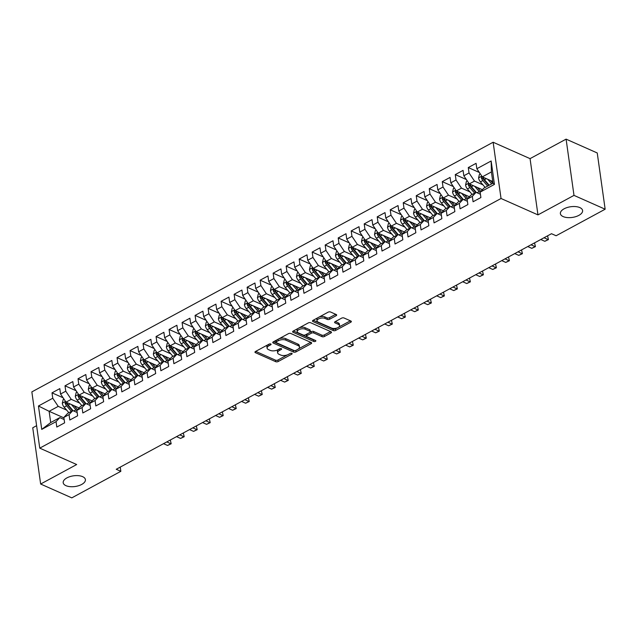 <?xml version="1.0" encoding="UTF-8"?>
<svg xmlns="http://www.w3.org/2000/svg" width="637" height="637" viewBox="0 0 637 637"><rect width="100%" height="100%" fill="white"/><g stroke="black" fill="none" stroke-linecap="round" stroke-linejoin="round"><path stroke-width="0.96" d="M270.781 343.996A1.202 0.581 172 0 0 269.093 344.123L255.525 351.465A1.72 0.828 172 0 0 254.959 352.213A1.72 0.828 172 0 0 255.381 352.659L275.773 361.712A1.72 0.828 172 0 0 278.178 361.521L291.746 354.18A1.202 0.581 172 0 0 292.144 353.662A1.202 0.581 172 0 0 291.85 353.344A1.202 0.581 172 0 0 290.161 353.479L288.41 354.427A5.502 2.652 172 0 1 280.694 355.032L278.998 354.276A5.502 2.652 172 0 1 277.636 352.834A5.502 2.652 172 0 1 279.46 350.454L281.212 349.506A1.202 0.581 172 0 0 281.61 348.988A1.202 0.581 172 0 0 281.315 348.67A1.202 0.581 172 0 0 279.627 348.805L277.875 349.753A5.502 2.652 172 0 1 270.16 350.358L268.464 349.602A5.502 2.652 172 0 1 267.102 348.152A5.502 2.652 172 0 1 268.925 345.78L270.677 344.832A1.202 0.581 172 0 0 271.083 344.314A1.202 0.581 172 0 0 270.781 343.996M563.164 216.588A11.211 5.399 172 0 0 575.792 216.644A11.211 5.399 172 0 0 582.592 210.528A11.211 5.399 172 0 0 579.813 207.582A11.211 5.399 172 0 0 567.193 207.527A11.211 5.399 172 0 0 560.385 213.65A11.211 5.399 172 0 0 563.164 216.588M65.977 485.673A11.211 5.399 172 0 0 78.606 485.72A11.211 5.399 172 0 0 85.406 479.605A11.211 5.399 172 0 0 82.627 476.659A11.211 5.399 172 0 0 70.006 476.603A11.211 5.399 172 0 0 63.198 482.727A11.211 5.399 172 0 0 65.977 485.673M336.105 315.729A1.72 0.828 172 0 0 336.67 314.989A1.72 0.828 172 0 0 336.248 314.535L330.531 311.995A1.72 0.828 172 0 0 328.119 312.186L313.054 320.339A1.72 0.828 172 0 0 312.48 321.08A1.72 0.828 172 0 0 312.91 321.534L333.294 330.579A1.72 0.828 172 0 0 335.707 330.388L350.772 322.234A1.72 0.828 172 0 0 351.337 321.494A1.72 0.828 172 0 0 350.915 321.04L344.004 317.974A1.72 0.828 172 0 0 341.599 318.166L335.15 321.653A1.72 0.828 172 0 0 334.576 322.394A1.72 0.828 172 0 0 335.006 322.848L338.43 324.368A4.602 2.214 172 0 1 339.569 325.579A4.602 2.214 172 0 1 336.782 328.087A4.602 2.214 172 0 1 331.598 328.063L318.182 322.107A4.602 2.214 172 0 1 317.035 320.905A4.602 2.214 172 0 1 319.83 318.389A4.602 2.214 172 0 1 325.005 318.412L327.243 319.408A1.72 0.828 172 0 0 329.655 319.217L336.105 315.729L335.914 314.383M573.993 195.384L566.094 139.137L530.056 158.637L537.962 214.884L573.993 195.384L605.15 209.215L556.109 235.754L551.491 233.707L116.229 469.278L120.839 471.324L120.25 467.096M537.962 214.884L501.04 198.497L39.757 448.145L31.85 391.89L493.134 142.242L501.04 198.497M36.604 425.699L32.742 427.785L40.649 484.032L76.679 464.532L39.757 448.145M40.649 484.032L71.798 497.863L120.839 471.324M290.814 333.485A1.72 0.828 172 0 0 288.41 333.677L273.345 341.83A1.72 0.828 172 0 0 272.771 342.571A1.72 0.828 172 0 0 273.193 343.024L293.585 352.07A1.72 0.828 172 0 0 295.99 351.887L311.063 343.733A1.72 0.828 172 0 0 311.628 342.985A1.72 0.828 172 0 0 311.206 342.539L290.814 333.485M293.195 331.081L308.26 322.927A1.72 0.828 172 0 1 310.673 322.744L331.057 331.789A1.72 0.828 172 0 1 331.487 332.243A1.72 0.828 172 0 1 330.914 332.984L324.464 336.471A1.72 0.828 172 0 1 322.059 336.662L313.786 332.992A1.72 0.828 172 0 0 311.382 333.183L307.106 335.492A1.72 0.828 172 0 0 306.532 336.24A1.72 0.828 172 0 0 306.962 336.686L315.57 340.508A1.202 0.581 172 0 1 315.864 340.827A1.202 0.581 172 0 1 315.132 341.48A1.202 0.581 172 0 1 313.778 341.48L293.052 332.275A1.72 0.828 172 0 1 292.63 331.821A1.72 0.828 172 0 1 293.195 331.081M63.915 417.872L49.121 411.303L50.705 422.554L41.739 429.402L56.048 421.654L56.812 427.053L64.616 422.833L63.859 417.434L69.059 414.615L69.815 420.014L77.618 415.794L76.862 410.395L82.069 407.576L82.826 412.975L90.629 408.747L89.873 403.356L95.072 400.538L95.837 405.936L103.64 401.708L102.883 396.31L108.083 393.499L108.839 398.897L116.651 394.669L115.886 389.271L121.094 386.46L121.85 391.851L129.653 387.63L128.897 382.232L134.104 379.413L134.861 384.812L142.664 380.592L141.908 375.193L147.107 372.374L147.872 377.773L155.675 373.553L154.918 368.154L160.118 365.335L160.874 370.734L168.686 366.506L167.921 361.115L173.129 358.297L173.885 363.695L181.688 359.467L180.932 354.068L186.139 351.258L186.896 356.648L194.699 352.428L193.943 347.03L199.142 344.219L199.899 349.609L207.71 345.389L206.945 339.991L212.153 337.172L212.909 342.571L220.713 338.351L219.956 332.952L225.164 330.133L225.92 335.532L233.723 331.304L232.967 325.913L238.166 323.094L238.931 328.493L246.734 324.265L245.978 318.866L251.177 316.056L251.933 321.454L259.745 317.226L258.98 311.827L264.188 309.017L264.944 314.407L272.747 310.187L271.991 304.789L277.199 301.97L277.955 307.368L285.758 303.148L285.002 297.75L290.201 294.931L290.966 300.33L298.769 296.109L298.012 290.711L303.212 287.892L303.968 293.291L311.78 289.063L311.015 283.672L316.223 280.853L316.979 286.252L324.782 282.024L324.026 276.625L329.225 273.814L329.99 279.213L337.793 274.985L337.037 269.586L342.236 266.776L342.993 272.166L350.804 267.946L350.039 262.548L355.247 259.729L356.003 265.127L363.807 260.907L363.05 255.509L368.258 252.69L369.014 258.089L376.817 253.868L376.061 248.47L381.26 245.651L382.025 251.05L389.828 246.822L389.072 241.431L394.271 238.612L395.028 244.011L402.839 239.783L402.074 234.384L407.282 231.573L408.038 236.964L415.842 232.744L415.085 227.345L420.293 224.527L421.049 229.925L428.852 225.705L428.096 220.306L433.295 217.488L434.06 222.886L441.863 218.666L441.107 213.268L446.306 210.449L447.063 215.847L454.866 211.619L454.109 206.229L459.317 203.41L460.073 208.809L467.877 204.581L467.12 199.182L472.32 196.371L473.084 201.77L480.887 197.542L480.131 192.143L483.889 188.114L492.998 183.185L491.414 171.934L482.305 176.863L492.759 181.505M41.739 429.402L38.451 405.992L52.76 398.244L58.23 406.374L66.678 410.124M63.087 397.767L52.003 392.846L52.76 398.244M52.003 392.846L59.806 388.626L60.563 394.024L65.77 391.206L71.24 399.335L79.689 403.086M76.098 390.728L65.006 385.807L65.77 391.206M65.006 385.807L72.817 381.587L73.574 386.978L78.773 384.167L84.243 392.296L92.691 396.047M89.1 383.689L78.017 378.768L78.773 384.167M78.017 378.768L85.82 374.54L86.584 379.939L91.784 377.128L97.254 385.258L105.702 389M102.111 376.65L91.027 371.729L91.784 377.128M91.027 371.729L98.831 367.501L99.587 372.9L104.794 370.081L110.265 378.211L118.713 381.961M115.122 369.611L104.038 364.69L104.794 370.081M104.038 364.69L111.841 360.462L112.598 365.861L117.805 363.042L123.275 371.172L131.716 374.922M128.133 362.564L117.041 357.644L117.805 363.042M117.041 357.644L124.852 353.424L125.608 358.822L130.808 356.003L136.278 364.133L144.726 367.883M141.135 355.526L130.052 350.605L130.808 356.003M130.052 350.605L137.855 346.385L138.619 351.783L143.819 348.965L149.289 357.094L157.737 360.845M154.146 348.487L143.062 343.566L143.819 348.965M143.062 343.566L150.865 339.346L151.622 344.736L156.829 341.926L162.3 350.055L170.748 353.806M167.157 341.448L156.073 336.527L156.829 341.926M156.073 336.527L163.876 332.299L164.633 337.698L169.84 334.887L175.31 343.017L183.751 346.759M180.16 334.409L169.076 329.488L169.84 334.887M169.076 329.488L176.887 325.26L177.643 330.659L182.843 327.84L188.313 335.97L196.761 339.72M193.17 327.362L182.086 322.449L182.843 327.84M182.086 322.449L189.89 318.221L190.654 323.62L195.854 320.801L201.324 328.931L209.772 332.681M206.181 320.323L195.097 315.403L195.854 320.801M195.097 315.403L202.9 311.182L203.657 316.581L208.864 313.762L214.335 321.892L222.775 325.642M219.192 313.285L208.1 308.364L208.864 313.762M208.1 308.364L215.911 304.144L216.668 309.534L221.867 306.723L227.337 314.853L235.786 318.604M232.194 306.246L221.111 301.325L221.867 306.723M221.111 301.325L228.914 297.097L229.678 302.495L234.878 299.685L240.348 307.814L248.796 311.565M245.205 299.207L234.121 294.286L234.878 299.685M234.121 294.286L241.925 290.058L242.681 295.457L247.889 292.638L253.359 300.768L261.807 304.518M258.216 292.168L247.132 287.247L247.889 292.638M247.132 287.247L254.935 283.019L255.692 288.418L260.899 285.599L266.37 293.729L274.81 297.479M271.227 285.121L260.135 280.2L260.899 285.599M260.135 280.2L267.946 275.98L268.703 281.379L273.902 278.56L279.372 286.69L287.82 290.44M284.229 278.082L273.146 273.162L273.902 278.56M273.146 273.162L280.949 268.941L281.713 274.34L286.913 271.521L292.383 279.651L300.831 283.401M297.24 271.043L286.156 266.123L286.913 271.521M286.156 266.123L293.96 261.903L294.716 267.293L299.923 264.482L305.394 272.612L313.842 276.362M310.251 264.005L299.167 259.084L299.923 264.482M299.167 259.084L306.97 254.856L307.727 260.254L312.934 257.444L318.404 265.573L326.845 269.316M323.254 256.966L312.17 252.045L312.934 257.444M312.17 252.045L319.973 247.817L320.737 253.215L325.937 250.397L331.407 258.526L339.855 262.277M336.264 249.927L325.181 245.006L325.937 250.397M325.181 245.006L332.984 240.778L333.74 246.177L338.948 243.358L344.418 251.488L352.866 255.238M349.275 242.88L338.191 237.959L338.948 243.358M338.191 237.959L345.995 233.739L346.751 239.138L351.958 236.319L357.429 244.449L365.869 248.199M362.286 235.841L351.194 230.92L351.958 236.319M351.194 230.92L359.005 226.7L359.762 232.099L364.961 229.28L370.431 237.41L378.88 241.16M375.289 228.802L364.205 223.882L364.961 229.28M364.205 223.882L372.008 219.661L372.772 225.052L377.972 222.241L383.442 230.371L391.89 234.121M388.299 221.764L377.215 216.843L377.972 222.241M377.215 216.843L385.019 212.615L385.775 218.013L390.983 215.202L396.453 223.332L404.901 227.075M401.31 214.725L390.226 209.804L390.983 215.202M390.226 209.804L398.029 205.576L398.786 210.974L403.993 208.156L409.464 216.285L417.904 220.036M414.321 207.678L403.229 202.765L403.993 208.156M403.229 202.765L411.04 198.537L411.797 203.936L416.996 201.117L422.466 209.247L430.915 212.997M427.323 200.639L416.24 195.718L416.996 201.117M416.24 195.718L424.043 191.498L424.807 196.897L430.007 194.078L435.477 202.208L443.925 205.958M440.334 193.6L429.25 188.679L430.007 194.078M429.25 188.679L437.054 184.459L437.81 189.85L443.018 187.039L448.488 195.169L456.936 198.919M453.345 186.561L442.261 181.641L443.018 187.039M442.261 181.641L450.064 177.412L450.821 182.811L456.02 180L461.491 188.13L469.939 191.88M466.348 179.523L455.264 174.602L456.02 180M455.264 174.602L463.067 170.374L463.832 175.772L469.031 172.953L474.501 181.083L482.95 184.834M479.358 172.484L468.275 167.563L469.031 172.953M468.275 167.563L476.078 163.335L476.834 168.733L491.151 160.986L494.439 184.404L480.131 192.143M480.425 194.261L476.086 192.334L470.878 195.153L467.12 199.182M472.32 196.371L476.086 192.334M476.834 168.733L482.305 176.863M491.151 160.986L491.414 171.934M467.415 201.308L463.075 199.381L457.876 202.192L454.109 206.229M459.317 203.41L463.075 199.381M474.501 181.083L469.302 183.902L482.392 189.715M463.832 175.772L469.302 183.902M454.412 208.347L450.064 206.42L444.865 209.231L441.107 213.268M446.306 210.449L450.064 206.42M461.491 188.13L456.291 190.941L469.389 196.753M450.821 182.811L456.291 190.941M441.401 215.386L437.062 213.459L431.854 216.277L428.096 220.306M433.295 217.488L437.062 213.459M448.488 195.169L443.28 197.98L456.379 203.8M437.81 189.85L443.28 197.98M428.39 222.424L424.051 220.498L418.843 223.316L415.085 227.345M420.293 224.527L424.051 220.498M435.477 202.208L430.278 205.026L443.368 210.839M424.807 196.897L430.278 205.026M415.38 229.463L411.04 227.536L405.841 230.355L402.074 234.384M407.282 231.573L411.04 227.536M422.466 209.247L417.267 212.065L430.357 217.878M411.797 203.936L417.267 212.065M402.377 236.502L398.029 234.575L392.83 237.394L389.072 241.431M394.271 238.612L398.029 234.575M409.464 216.285L404.256 219.104L417.354 224.917M398.786 210.974L404.256 219.104M389.366 243.549L385.027 241.622L379.819 244.433L376.061 248.47M381.26 245.651L385.027 241.622M396.453 223.332L391.245 226.143L404.344 231.956M385.775 218.013L391.245 226.143M376.356 250.588L372.016 248.661L366.808 251.472L363.05 255.509M368.258 252.69L372.016 248.661M383.442 230.371L378.243 233.182L391.333 238.994M372.772 225.052L378.243 233.182M363.353 257.627L359.005 255.7L353.806 258.518L350.039 262.548M355.247 259.729L359.005 255.7M370.431 237.41L365.232 240.229L378.322 246.041M359.762 232.099L365.232 240.229M350.342 264.666L346.002 262.739L340.795 265.557L337.037 269.586M342.236 266.776L346.002 262.739M357.429 244.449L352.221 247.267L365.32 253.08M346.751 239.138L352.221 247.267M337.331 271.704L332.992 269.777L327.784 272.596L324.026 276.625M329.225 273.814L332.992 269.777M344.418 251.488L339.21 254.306L352.309 260.119M333.74 246.177L339.21 254.306M324.321 278.751L319.981 276.816L314.782 279.635L311.015 283.672M316.223 280.853L319.981 276.816M331.407 258.526L326.208 261.345L339.298 267.158M320.737 253.215L326.208 261.345M311.318 285.79L306.97 283.863L301.771 286.674L298.012 290.711M303.212 287.892L306.97 283.863M318.404 265.573L313.197 268.384L326.295 274.197M307.727 260.254L313.197 268.384M298.307 292.829L293.968 290.902L288.76 293.721L285.002 297.75M290.201 294.931L293.968 290.902M305.394 272.612L300.186 275.423L313.285 281.236M294.716 267.293L300.186 275.423M285.296 299.868L280.957 297.941L275.749 300.76L271.991 304.789M277.199 301.97L280.957 297.941M292.383 279.651L287.183 282.47L300.274 288.282M281.713 274.34L287.183 282.47M272.286 306.907L267.946 304.98L262.747 307.798L258.98 311.827M264.188 309.017L267.946 304.98M279.372 286.69L274.173 289.509L287.263 295.321M268.703 281.379L274.173 289.509M259.283 313.945L254.935 312.019L249.736 314.837L245.978 318.866M251.177 316.056L254.935 312.019M266.37 293.729L261.162 296.547L274.26 302.36M255.692 288.418L261.162 296.547M246.272 320.992L241.933 319.065L236.725 321.876L232.967 325.913M238.166 323.094L241.933 319.065M253.359 300.768L248.151 303.586L261.25 309.399M242.681 295.457L248.151 303.586M233.261 328.031L228.922 326.104L223.722 328.915L219.956 332.952M225.164 330.133L228.922 326.104M240.348 307.814L235.149 310.625L248.239 316.438M229.678 302.495L235.149 310.625M220.259 335.07L215.911 333.143L210.712 335.962L206.945 339.991M212.153 337.172L215.911 333.143M227.337 314.853L222.138 317.664L235.236 323.485M216.668 309.534L222.138 317.664M207.248 342.109L202.908 340.182L197.701 343.001L193.943 347.03M199.142 344.219L202.908 340.182M214.335 321.892L209.127 324.711L222.225 330.523M203.657 316.581L209.127 324.711M194.237 349.148L189.898 347.221L184.69 350.039L180.932 354.068M186.139 351.258L189.898 347.221M201.324 328.931L196.116 331.75L209.215 337.562M190.654 323.62L196.116 331.75M181.226 356.187L176.887 354.26L171.687 357.078L167.921 361.115M173.129 358.297L176.887 354.26M188.313 335.97L183.114 338.788L196.204 344.601M177.643 330.659L183.114 338.788M168.224 363.233L163.876 361.306L158.677 364.117L154.918 368.154M160.118 365.335L163.876 361.306M175.31 343.017L170.103 345.827L183.201 351.64M164.633 337.698L170.103 345.827M155.213 370.272L150.873 368.345L145.666 371.156L141.908 375.193M147.107 372.374L150.873 368.345M162.3 350.055L157.092 352.866L170.19 358.679M151.622 344.736L157.092 352.866M142.202 377.311L137.863 375.384L132.655 378.203L128.897 382.232M134.104 379.413L137.863 375.384M149.289 357.094L144.089 359.913L157.18 365.726M138.619 351.783L144.089 359.913M129.2 384.35L124.852 382.423L119.652 385.242L115.886 389.271M121.094 386.46L124.852 382.423M136.278 364.133L131.079 366.952L144.169 372.764M125.608 358.822L131.079 366.952M116.189 391.389L111.841 389.462L106.642 392.281L102.883 396.31M108.083 393.499L111.841 389.462M123.275 371.172L118.068 373.991L131.166 379.803M112.598 365.861L118.068 373.991M103.178 398.436L98.839 396.501L93.631 399.319L89.873 403.356M95.072 400.538L98.839 396.501M110.265 378.211L105.057 381.03L118.156 386.842M99.587 372.9L105.057 381.03M90.167 405.474L85.828 403.547L80.628 406.358L76.862 410.395M82.069 407.576L85.828 403.547M97.254 385.258L92.054 388.068L105.145 393.881M86.584 379.939L92.054 388.068M77.165 412.513L72.817 410.586L67.618 413.405L63.859 417.434M69.059 414.615L72.817 410.586M84.243 392.296L79.044 395.107L92.142 400.92M73.574 386.978L79.044 395.107M64.154 419.552L59.814 417.625L50.705 422.554M56.048 421.654L59.814 417.625M71.24 399.335L66.033 402.154L79.131 407.967M60.563 394.024L66.033 402.154M605.15 209.215L597.243 152.968L566.094 139.137M530.056 158.637L493.134 142.242M58.23 406.374L49.121 411.303L38.451 405.992M492.998 183.185L494.439 184.404M267.962 344.744A5.502 2.652 172 0 0 266.887 346.632L267.102 348.152M278.496 349.418A5.502 2.652 172 0 0 277.421 351.313L277.636 352.834M255.7 351.377L275.558 360.192A1.72 0.828 172 0 0 277.971 360.001L287.502 354.841M298.419 348.933L310.673 342.3M273.512 341.735L293.37 350.549A1.72 0.828 172 0 0 294.875 350.661M276.124 340.317L276.331 341.774A1.202 0.581 172 0 0 275.932 342.292A1.202 0.581 172 0 0 276.227 342.61L294.127 350.549A1.202 0.581 172 0 0 295.815 350.422L295.99 351.887M275.813 340.492A1.202 0.581 172 0 0 275.717 340.771L275.932 342.292M278.871 338.836A5.502 2.652 172 0 1 285.679 338.645L297.909 344.076A5.502 2.652 172 0 1 299.279 345.525L299.486 347.046A5.502 2.652 172 0 1 297.662 349.418L295.815 350.422M299.486 347.046A5.502 2.652 172 0 0 298.124 345.596L285.894 340.166A5.502 2.652 172 0 0 278.186 340.771L276.331 341.774M330.531 331.558L324.257 334.951L324.464 336.471M310.179 332.195L311.167 331.662A1.72 0.828 172 0 1 313.579 331.471L321.844 335.142A1.72 0.828 172 0 0 324.257 334.951M306.508 334.258A1.72 0.828 172 0 0 306.317 334.72L306.532 336.24M293.37 330.993L313.563 339.959A1.202 0.581 172 0 0 314.527 340.047M305.211 329.186A4.602 2.214 172 0 0 300.035 329.162A4.602 2.214 172 0 0 297.24 331.67A4.602 2.214 172 0 0 298.379 332.88L303.108 334.982A1.72 0.828 172 0 0 305.521 334.791L309.797 332.474A1.72 0.828 172 0 0 310.362 331.734A1.72 0.828 172 0 0 309.94 331.28L305.211 329.186L304.996 327.665A4.602 2.214 172 0 0 298.944 327.967M298.196 328.381A4.602 2.214 172 0 0 297.025 330.149L297.24 331.67M310.362 331.734L310.155 330.213A1.72 0.828 172 0 0 309.725 329.759L309.94 331.28M304.996 327.665L309.725 329.759M319.177 317.019A4.602 2.214 172 0 1 324.798 316.892L327.036 317.887A1.72 0.828 172 0 0 329.44 317.696L335.723 314.296M317.672 317.839A4.602 2.214 172 0 0 316.828 319.384L317.035 320.905M339.569 325.579L339.354 324.058A4.602 2.214 172 0 0 338.215 322.848L338.43 324.368M335.317 321.566L338.215 322.848M313.221 320.244L333.079 329.058A1.72 0.828 172 0 0 335.492 328.875L337.212 327.936M338.725 327.123L350.39 320.809M63.971 399.088L63.174 399.518L62.299 403.269A4.642 2.484 61.6 0 0 64.146 407.17L68.892 412.712M71.408 404.535L75.938 409.822A13.401 7.182 61.6 0 0 76.934 410.905M74.139 405.753L76.528 408.532A11.124 5.964 61.6 0 0 77.563 409.639M72.522 410.746A11.124 5.964 -118.4 0 1 72.491 410.714L67.204 404.543A2.365 1.266 -118.4 0 1 66.734 403.866L65.078 403.133A4.642 2.484 61.6 0 0 66.614 405.833L71.368 411.375M73.072 410.698L68.175 404.989A4.642 2.484 -118.4 0 1 66.694 402.441M65.722 401.684L65.078 403.133M163.526 443.678L167.571 445.47L170.82 443.71L166.783 441.919M171.186 443.758L170.302 440.008L171.186 443.758L167.571 445.47M76.981 392.05L76.185 392.48L75.309 396.222A4.642 2.484 61.6 0 0 77.157 400.132L81.902 405.673M84.418 397.496L88.941 402.775A13.401 7.182 61.6 0 0 89.944 403.866M87.15 398.706L89.538 401.493A11.124 5.964 61.6 0 0 90.573 402.6M85.533 403.707A11.124 5.964 -118.4 0 1 85.501 403.675L80.214 397.504A2.365 1.266 -118.4 0 1 79.744 396.827L78.08 396.095A4.642 2.484 61.6 0 0 79.625 398.794L84.371 404.336M86.075 403.659L81.186 397.95A4.642 2.484 -118.4 0 1 79.705 395.402M78.725 394.645L78.08 396.095M176.537 436.632L180.574 438.431L183.83 436.671L179.785 434.872M183.321 432.961L184.197 436.719L180.574 438.431M184.197 436.719L183.313 432.969M89.992 385.011L89.188 385.441L88.32 389.183A4.642 2.484 61.6 0 0 90.159 393.093L94.913 398.627M97.421 390.457L101.952 395.736A13.401 7.182 61.6 0 0 102.955 396.827M100.16 391.667L102.541 394.454A11.124 5.964 61.6 0 0 103.584 395.561M98.536 396.668A11.124 5.964 -118.4 0 1 98.512 396.636L93.225 390.465A2.365 1.266 -118.4 0 1 92.755 389.788L91.091 389.048A4.642 2.484 61.6 0 0 92.636 391.755L97.381 397.289M99.085 396.612L94.196 390.911A4.642 2.484 -118.4 0 1 92.707 388.363M91.736 387.599L91.091 389.048M189.547 429.593L193.584 431.384L196.841 429.625L192.796 427.833M197.199 429.68L196.315 425.93L197.199 429.68L193.584 431.384M103.003 377.964L102.199 378.402L101.331 382.144A4.642 2.484 61.6 0 0 103.17 386.046L107.916 391.588M110.432 383.418L114.963 388.697A13.401 7.182 61.6 0 0 115.958 389.78M113.171 384.629L115.552 387.407A11.124 5.964 61.6 0 0 116.595 388.522M111.547 389.629A11.124 5.964 -118.4 0 1 111.523 389.589L106.236 383.426A2.365 1.266 -118.4 0 1 105.758 382.749L104.102 382.009A4.642 2.484 61.6 0 0 105.638 384.708L110.392 390.25M112.096 389.573L107.199 383.864A4.642 2.484 -118.4 0 1 105.718 381.324M104.747 380.56L104.102 382.009M202.55 422.554L206.595 424.346L209.844 422.586L205.807 420.794M209.342 418.883L210.21 422.642L206.595 424.346M210.21 422.642L209.326 418.891M116.006 370.925L115.209 371.363L114.334 375.105A4.642 2.484 61.6 0 0 116.181 379.007L120.926 384.549M123.443 376.371L127.973 381.659A13.401 7.182 61.6 0 0 128.969 382.741M126.174 377.59L128.563 380.369A11.124 5.964 61.6 0 0 129.598 381.475M124.557 382.582A11.124 5.964 -118.4 0 1 124.526 382.55L119.238 376.387A2.365 1.266 -118.4 0 1 118.769 375.711L117.112 374.97A4.642 2.484 61.6 0 0 118.649 377.669L123.395 383.211M125.107 382.534L120.21 376.825A4.642 2.484 -118.4 0 1 118.729 374.285M117.757 373.521L117.112 374.97M215.561 415.515L219.606 417.307L222.854 415.547L218.817 413.755M223.221 415.603L222.337 411.852L223.221 415.603L219.606 417.307M129.016 363.886L128.22 364.316L127.344 368.067A4.642 2.484 61.6 0 0 129.184 371.968L133.937 377.51M136.453 369.333L140.976 374.62A13.401 7.182 61.6 0 0 141.979 375.703M139.185 370.551L141.565 373.33A11.124 5.964 61.6 0 0 142.608 374.437M137.568 375.543A11.124 5.964 -118.4 0 1 137.536 375.512L132.249 369.341A2.365 1.266 -118.4 0 1 131.779 368.664L130.115 367.931A4.642 2.484 61.6 0 0 131.66 370.63L136.406 376.172M138.11 375.496L133.221 369.786A4.642 2.484 -118.4 0 1 131.732 367.238M130.76 366.482L130.115 367.931M228.572 408.476L232.609 410.268L235.865 408.508L231.82 406.717M235.356 404.798L236.223 408.564L232.609 410.268M236.223 408.564L235.34 404.806M142.027 356.847L141.223 357.277L140.355 361.028A4.642 2.484 61.6 0 0 142.194 364.929L146.948 370.471M149.456 362.294L153.987 367.581A13.401 7.182 61.6 0 0 154.99 368.664M152.195 363.512L154.576 366.291A11.124 5.964 61.6 0 0 155.619 367.398M150.571 368.505A11.124 5.964 -118.4 0 1 150.547 368.473L145.26 362.302A2.365 1.266 -118.4 0 1 144.79 361.625L143.126 360.892A4.642 2.484 61.6 0 0 144.671 363.592L149.416 369.134M151.12 368.457L146.231 362.748A4.642 2.484 -118.4 0 1 144.742 360.2M143.771 359.443L143.126 360.892M241.582 401.437L245.619 403.229L248.868 401.469L244.831 399.67M249.234 401.517L248.35 397.767L249.234 401.517L245.619 403.229M155.03 349.809L154.234 350.239L153.358 353.981A4.642 2.484 61.6 0 0 155.205 357.89L159.951 363.424M162.467 355.255L166.998 360.534A13.401 7.182 61.6 0 0 167.993 361.625M165.198 356.465L167.587 359.252A11.124 5.964 61.6 0 0 168.63 360.359M163.582 361.466A11.124 5.964 -118.4 0 1 163.55 361.434L158.263 355.263A2.365 1.266 -118.4 0 1 157.793 354.586L156.137 353.846A4.642 2.484 61.6 0 0 157.673 356.553L162.427 362.095M164.131 361.418L159.234 355.709A4.642 2.484 -118.4 0 1 157.753 353.161M156.782 352.396L156.137 353.846M254.585 394.391L258.63 396.19L261.879 394.422L257.842 392.631M262.245 394.478L261.361 390.728L262.245 394.478L258.63 396.19M168.041 342.77L167.244 343.2L166.368 346.942A4.642 2.484 61.6 0 0 168.216 350.852L172.961 356.386M175.478 348.216L180 353.495A13.401 7.182 61.6 0 0 181.004 354.578M178.209 349.426L180.597 352.205A11.124 5.964 61.6 0 0 181.633 353.32M176.592 354.427A11.124 5.964 -118.4 0 1 176.56 354.395L171.273 348.224A2.365 1.266 -118.4 0 1 170.804 347.547L169.147 346.807A4.642 2.484 61.6 0 0 170.684 349.514L175.43 355.048M177.142 354.371L172.245 348.67A4.642 2.484 -118.4 0 1 170.764 346.122M169.784 345.358L169.147 346.807M267.596 387.352L271.633 389.143L274.889 387.384L270.852 385.592M275.256 387.439L274.372 383.689L275.256 387.439L271.633 389.143M181.051 335.723L180.255 336.161L179.379 339.903A4.642 2.484 61.6 0 0 181.219 343.805L185.972 349.347M188.48 341.177L193.011 346.456A13.401 7.182 61.6 0 0 194.014 347.539M191.219 342.387L193.6 345.166A11.124 5.964 61.6 0 0 194.643 346.281M189.595 347.38A11.124 5.964 -118.4 0 1 189.571 347.348L184.284 341.185A2.365 1.266 -118.4 0 1 183.814 340.508L182.15 339.768A4.642 2.484 61.6 0 0 183.695 342.467L188.441 348.009M190.145 347.332L185.256 341.623A4.642 2.484 -118.4 0 1 183.767 339.083M182.795 338.319L182.15 339.768M280.606 380.313L284.643 382.104L287.9 380.345L283.855 378.553M287.391 376.642L288.258 380.4L284.643 382.104M288.258 380.4L287.375 376.65M194.062 328.684L193.258 329.114L192.39 332.864A4.642 2.484 61.6 0 0 194.229 336.766L198.975 342.308M201.491 334.13L206.022 339.417A13.401 7.182 61.6 0 0 207.017 340.5M204.23 335.349L206.611 338.128A11.124 5.964 61.6 0 0 207.654 339.234M202.606 340.341A11.124 5.964 -118.4 0 1 202.582 340.309L197.295 334.146A2.365 1.266 -118.4 0 1 196.825 333.462L195.161 332.729A4.642 2.484 61.6 0 0 196.698 335.428L201.451 340.97M203.155 340.293L198.258 334.584A4.642 2.484 -118.4 0 1 196.777 332.036M195.806 331.28L195.161 332.729M293.617 373.274L297.654 375.066L300.903 373.306L296.866 371.514M301.269 373.362L300.385 369.611L301.269 373.362L297.654 375.066M207.065 321.645L206.269 322.075L205.393 325.825A4.642 2.484 61.6 0 0 207.24 329.727L211.986 335.269M214.502 327.092L219.032 332.379A13.401 7.182 61.6 0 0 220.028 333.462M217.233 328.31L219.622 331.089A11.124 5.964 61.6 0 0 220.657 332.195M215.617 333.302A11.124 5.964 -118.4 0 1 215.585 333.27L210.298 327.1A2.365 1.266 -118.4 0 1 209.828 326.423L208.172 325.69A4.642 2.484 61.6 0 0 209.708 328.389L214.462 333.931M216.166 333.255L211.269 327.545A4.642 2.484 -118.4 0 1 209.788 324.997M208.817 324.241L208.172 325.69M306.62 366.235L310.665 368.027L313.914 366.267L309.877 364.475M314.28 366.323L313.396 362.564L314.28 366.323L310.665 368.027M220.076 314.606L219.279 315.036L218.403 318.779A4.642 2.484 61.6 0 0 220.243 322.688L224.996 328.23M227.513 320.053L232.035 325.332A13.401 7.182 61.6 0 0 233.038 326.423M230.244 321.263L232.632 324.05A11.124 5.964 61.6 0 0 233.668 325.157M228.627 326.263A11.124 5.964 -118.4 0 1 228.595 326.232L223.308 320.061A2.365 1.266 -118.4 0 1 222.839 319.384L221.174 318.651A4.642 2.484 61.6 0 0 222.719 321.351L227.465 326.892M229.169 326.216L224.28 320.507A4.642 2.484 -118.4 0 1 222.791 317.959M221.819 317.202L221.174 318.651M319.631 359.188L323.668 360.988L326.924 359.228L322.879 357.429M327.291 359.276L326.407 355.526L327.291 359.276L323.668 360.988M233.086 307.567L232.282 307.997L231.414 311.74A4.642 2.484 61.6 0 0 233.253 315.649L238.007 321.183M240.515 313.014L245.046 318.293A13.401 7.182 61.6 0 0 246.049 319.384M243.254 314.224L245.635 317.011A11.124 5.964 61.6 0 0 246.678 318.118M241.63 319.225A11.124 5.964 -118.4 0 1 241.606 319.193L236.319 313.022A2.365 1.266 -118.4 0 1 235.849 312.345L234.185 311.604A4.642 2.484 61.6 0 0 235.73 314.312L240.475 319.846M242.179 319.177L237.29 313.468A4.642 2.484 -118.4 0 1 235.801 310.92M234.83 310.155L234.185 311.604M332.641 352.15L336.678 353.941L339.935 352.181L335.89 350.39M339.425 348.479L340.293 352.237L336.678 353.941M340.293 352.237L339.41 348.487M246.097 300.521L245.293 300.959L244.425 304.701A4.642 2.484 61.6 0 0 246.264 308.611L251.01 314.145M253.526 305.975L258.057 311.254A13.401 7.182 61.6 0 0 259.052 312.337M256.265 307.185L258.646 309.964A11.124 5.964 61.6 0 0 259.689 311.079M254.641 312.186A11.124 5.964 -118.4 0 1 254.617 312.154L249.322 305.983A2.365 1.266 -118.4 0 1 248.852 305.306L247.196 304.566A4.642 2.484 61.6 0 0 248.733 307.273L253.486 312.807M255.19 312.13L250.293 306.421A4.642 2.484 -118.4 0 1 248.812 303.881M247.841 303.116L247.196 304.566M345.644 345.111L349.689 346.902L352.938 345.143L348.901 343.351M353.304 345.198L352.42 341.448L353.304 345.198L349.689 346.902M259.1 293.482L258.303 293.92L257.428 297.662A4.642 2.484 61.6 0 0 259.275 301.564L264.021 307.106M266.537 298.928L271.067 304.215A13.401 7.182 61.6 0 0 272.063 305.298M269.268 300.146L271.657 302.925A11.124 5.964 61.6 0 0 272.692 304.032M267.651 305.139A11.124 5.964 -118.4 0 1 267.62 305.107L262.333 298.944A2.365 1.266 -118.4 0 1 261.863 298.267L260.207 297.527A4.642 2.484 61.6 0 0 261.743 300.226L266.489 305.768M268.201 305.091L263.304 299.382A4.642 2.484 -118.4 0 1 261.823 296.842M260.844 296.078L260.207 297.527M358.655 338.072L362.7 339.863L365.949 338.104L361.912 336.312M365.439 334.401L366.315 338.159L362.7 339.863M366.315 338.159L365.431 334.409M272.11 286.443L271.314 286.873L270.438 290.623A4.642 2.484 61.6 0 0 272.278 294.525L277.031 300.067M279.547 291.889L284.07 297.176A13.401 7.182 61.6 0 0 285.073 298.259M282.279 293.108L284.659 295.887A11.124 5.964 61.6 0 0 285.702 296.993M280.662 298.1A11.124 5.964 -118.4 0 1 280.63 298.068L275.343 291.905A2.365 1.266 -118.4 0 1 274.873 291.22L273.209 290.488A4.642 2.484 61.6 0 0 274.754 293.187L279.5 298.729M281.204 298.052L276.315 292.343A4.642 2.484 -118.4 0 1 274.826 289.795M273.854 289.039L273.209 290.488M371.666 331.033L375.703 332.825L378.959 331.065L374.914 329.273M378.45 327.362L379.318 331.121L375.703 332.825M379.318 331.121L378.434 327.362M285.121 279.404L284.317 279.834L283.449 283.584A4.642 2.484 61.6 0 0 285.288 287.486L290.034 293.028M292.55 284.85L297.081 290.138A13.401 7.182 61.6 0 0 298.084 291.22M295.289 286.069L297.67 288.848A11.124 5.964 61.6 0 0 298.713 289.954M293.665 291.061A11.124 5.964 -118.4 0 1 293.641 291.029L288.354 284.858A2.365 1.266 -118.4 0 1 287.884 284.182L286.22 283.449A4.642 2.484 61.6 0 0 287.765 286.148L292.51 291.69M294.214 291.013L289.325 285.304A4.642 2.484 -118.4 0 1 287.836 282.756M286.865 282L286.22 283.449M384.676 323.994L388.713 325.786L391.962 324.026L387.925 322.234M391.46 320.315L392.328 324.074L388.713 325.786M392.328 324.074L391.444 320.323M298.124 272.365L297.328 272.795L296.452 276.538A4.642 2.484 61.6 0 0 298.299 280.447L303.045 285.989M305.561 277.812L310.092 283.091A13.401 7.182 61.6 0 0 311.087 284.182M308.292 279.022L310.681 281.809A11.124 5.964 61.6 0 0 311.724 282.916M306.676 284.022A11.124 5.964 -118.4 0 1 306.644 283.991L301.357 277.82A2.365 1.266 -118.4 0 1 300.887 277.143L299.231 276.41A4.642 2.484 61.6 0 0 300.768 279.11L305.521 284.651M307.225 283.975L302.328 278.265A4.642 2.484 -118.4 0 1 300.847 275.717M299.876 274.961L299.231 276.41M397.679 316.947L401.724 318.747L404.973 316.987L400.936 315.188M405.339 317.035L404.455 313.285L405.339 317.035L401.724 318.747M311.135 265.326L310.338 265.756L309.463 269.499A4.642 2.484 61.6 0 0 311.31 273.408L316.056 278.942M318.572 270.773L323.094 276.052A13.401 7.182 61.6 0 0 324.098 277.135M321.303 271.983L323.692 274.77A11.124 5.964 61.6 0 0 324.727 275.877M319.686 276.984A11.124 5.964 -118.4 0 1 319.655 276.952L314.367 270.781A2.365 1.266 -118.4 0 1 313.898 270.104L312.241 269.363A4.642 2.484 61.6 0 0 313.778 272.071L318.524 277.605M320.236 276.928L315.339 271.227A4.642 2.484 -118.4 0 1 313.858 268.679M312.878 267.914L312.241 269.363M410.69 309.908L414.727 311.7L417.983 309.94L413.946 308.149M418.35 309.996L417.466 306.246L418.35 309.996L414.727 311.7M324.145 258.28L323.341 258.718L322.473 262.46A4.642 2.484 61.6 0 0 324.313 266.362L329.066 271.903M331.574 263.734L336.105 269.013A13.401 7.182 61.6 0 0 337.108 270.096M334.314 264.944L336.694 267.723A11.124 5.964 61.6 0 0 337.737 268.838M332.689 269.945A11.124 5.964 -118.4 0 1 332.665 269.905L327.378 263.742A2.365 1.266 -118.4 0 1 326.908 263.065L325.244 262.325A4.642 2.484 61.6 0 0 326.789 265.024L331.535 270.566M333.239 269.889L328.35 264.18A4.642 2.484 -118.4 0 1 326.861 261.64M325.889 260.875L325.244 262.325M423.701 302.87L427.738 304.661L430.994 302.901L426.949 301.11M430.485 299.199L431.353 302.957L427.738 304.661M431.353 302.957L430.469 299.207M337.156 251.241L336.352 251.679L335.484 255.421A4.642 2.484 61.6 0 0 337.323 259.323L342.069 264.865M344.585 256.687L349.116 261.974A13.401 7.182 61.6 0 0 350.111 263.057M347.324 257.905L349.705 260.684A11.124 5.964 61.6 0 0 350.748 261.791M345.7 262.898A11.124 5.964 -118.4 0 1 345.676 262.866L340.389 256.703A2.365 1.266 -118.4 0 1 339.911 256.026L338.255 255.286A4.642 2.484 61.6 0 0 339.792 257.985L344.545 263.527M346.249 262.85L341.352 257.141A4.642 2.484 -118.4 0 1 339.871 254.601M338.9 253.837L338.255 255.286M436.711 295.831L440.748 297.622L443.997 295.863L439.96 294.071M443.495 292.16L444.363 295.918L440.748 297.622M444.363 295.918L443.479 292.168M350.159 244.202L349.363 244.632L348.487 248.382A4.642 2.484 61.6 0 0 350.334 252.284L355.08 257.826M357.596 249.648L362.127 254.935A13.401 7.182 61.6 0 0 363.122 256.018M360.327 250.867L362.716 253.645A11.124 5.964 61.6 0 0 363.751 254.752M358.711 255.859A11.124 5.964 -118.4 0 1 358.679 255.827L353.392 249.656A2.365 1.266 -118.4 0 1 352.922 248.979L351.266 248.247A4.642 2.484 61.6 0 0 352.802 250.946L357.556 256.488M359.26 255.811L354.363 250.102A4.642 2.484 -118.4 0 1 352.882 247.554M351.911 246.798L351.266 248.247M449.714 288.792L453.759 290.583L457.008 288.824L452.971 287.032M456.498 285.113L457.374 288.88L453.759 290.583M457.374 288.88L456.49 285.121M363.17 237.163L362.373 237.593L361.498 241.343A4.642 2.484 61.6 0 0 363.337 245.245L368.09 250.787M370.607 242.609L375.129 247.897A13.401 7.182 61.6 0 0 376.133 248.979M373.338 243.82L375.726 246.607A11.124 5.964 61.6 0 0 376.762 247.713M371.721 248.82A11.124 5.964 -118.4 0 1 371.69 248.788L366.402 242.617A2.365 1.266 -118.4 0 1 365.933 241.941L364.268 241.208A4.642 2.484 61.6 0 0 365.813 243.907L370.559 249.449M372.263 248.772L367.374 243.063A4.642 2.484 -118.4 0 1 365.885 240.515M364.913 239.759L364.268 241.208M462.725 281.753L466.762 283.545L470.018 281.785L465.973 279.985M470.377 281.833L469.493 278.082L470.377 281.833L466.762 283.545M376.18 230.124L375.376 230.554L374.508 234.297A4.642 2.484 61.6 0 0 376.348 238.206L381.101 243.74M383.609 235.571L388.14 240.85A13.401 7.182 61.6 0 0 389.143 241.941M386.348 236.781L388.729 239.568A11.124 5.964 61.6 0 0 389.772 240.675M384.724 241.781A11.124 5.964 -118.4 0 1 384.7 241.749L379.413 235.579A2.365 1.266 -118.4 0 1 378.943 234.902L377.279 234.161A4.642 2.484 61.6 0 0 378.824 236.868L383.57 242.402M385.274 241.734L380.385 236.024A4.642 2.484 -118.4 0 1 378.896 233.476M377.924 232.712L377.279 234.161M475.735 274.706L479.772 276.506L483.021 274.738L478.984 272.947M482.52 271.036L483.387 274.794L479.772 276.506M483.387 274.794L482.504 271.043M389.191 223.085L388.387 223.515L387.511 227.258A4.642 2.484 61.6 0 0 389.358 231.167L394.104 236.701M396.62 228.532L401.151 233.811A13.401 7.182 61.6 0 0 402.146 234.894M399.359 229.742L401.74 232.521A11.124 5.964 61.6 0 0 402.783 233.636M397.735 234.742A11.124 5.964 -118.4 0 1 397.711 234.711L392.416 228.54A2.365 1.266 -118.4 0 1 391.946 227.863L390.29 227.122A4.642 2.484 61.6 0 0 391.827 229.83L396.58 235.364M398.284 234.687L393.387 228.978A4.642 2.484 -118.4 0 1 391.906 226.438M390.935 225.673L390.29 227.122M488.738 267.667L492.783 269.459L496.032 267.699L491.995 265.908M495.53 263.997L496.398 267.755L492.783 269.459M496.398 267.755L495.514 264.005M402.194 216.039L401.398 216.476L400.522 220.219A4.642 2.484 61.6 0 0 402.369 224.12L407.115 229.662M409.631 221.493L414.161 226.772A13.401 7.182 61.6 0 0 415.157 227.855M412.362 222.703L414.751 225.482A11.124 5.964 61.6 0 0 415.786 226.597M410.746 227.696A11.124 5.964 -118.4 0 1 410.714 227.664L405.427 221.501A2.365 1.266 -118.4 0 1 404.957 220.824L403.301 220.083A4.642 2.484 61.6 0 0 404.837 222.783L409.583 228.325M411.295 227.648L406.398 221.939A4.642 2.484 -118.4 0 1 404.917 219.399M403.938 218.634L403.301 220.083M501.749 260.629L505.786 262.42L509.043 260.66L505.006 258.869M509.409 260.716L508.525 256.966L509.409 260.716L505.786 262.42M415.205 209L414.408 209.43L413.532 213.18A4.642 2.484 61.6 0 0 415.372 217.082L420.125 222.624M422.642 214.446L427.164 219.733A13.401 7.182 61.6 0 0 428.168 220.816M425.373 215.664L427.753 218.443A11.124 5.964 61.6 0 0 428.797 219.55M423.748 220.657A11.124 5.964 -118.4 0 1 423.724 220.625L418.437 214.462A2.365 1.266 -118.4 0 1 417.968 213.777L416.303 213.045A4.642 2.484 61.6 0 0 417.848 215.744L422.594 221.286M424.298 220.609L419.409 214.9A4.642 2.484 -118.4 0 1 417.92 212.352M416.948 211.595L416.303 213.045M514.76 253.59L518.797 255.381L522.053 253.622L518.008 251.83M521.544 249.919L522.412 253.677L518.797 255.381M522.412 253.677L521.528 249.927M428.215 201.961L427.411 202.391L426.543 206.141A4.642 2.484 61.6 0 0 428.382 210.043L433.128 215.585M435.644 207.407L440.175 212.694A13.401 7.182 61.6 0 0 441.178 213.777M438.383 208.625L440.764 211.404A11.124 5.964 61.6 0 0 441.807 212.511M436.759 213.618A11.124 5.964 -118.4 0 1 436.735 213.586L431.448 207.415A2.365 1.266 -118.4 0 1 430.978 206.738L429.314 206.006A4.642 2.484 61.6 0 0 430.851 208.705L435.604 214.247M437.308 213.57L432.419 207.861A4.642 2.484 -118.4 0 1 430.931 205.313M429.959 204.557L429.314 206.006M527.77 246.551L531.807 248.342L535.056 246.583L531.019 244.791M534.554 242.872L535.422 246.638L531.807 248.342M535.422 246.638L534.539 242.88M441.218 194.922L440.422 195.352L439.546 199.094A4.642 2.484 61.6 0 0 441.393 203.004L446.139 208.546M448.655 200.368L453.186 205.647A13.401 7.182 61.6 0 0 454.181 206.738M451.386 201.579L453.775 204.366A11.124 5.964 61.6 0 0 454.81 205.472M449.77 206.579A11.124 5.964 -118.4 0 1 449.738 206.547L444.451 200.376A2.365 1.266 -118.4 0 1 443.981 199.7L442.325 198.967A4.642 2.484 61.6 0 0 443.862 201.666L448.615 207.208M450.319 206.531L445.422 200.822A4.642 2.484 -118.4 0 1 443.941 198.274M442.97 197.518L442.325 198.967M540.773 239.504L544.818 241.304L548.067 239.544L544.03 237.744M547.565 235.833L548.433 239.592L544.818 241.304M548.433 239.592L547.549 235.841M454.229 187.883L453.433 188.313L452.557 192.055A4.642 2.484 61.6 0 0 454.404 195.965L459.15 201.499M461.666 193.33L466.188 198.609A13.401 7.182 61.6 0 0 467.192 199.7M464.397 194.54L466.786 197.327A11.124 5.964 61.6 0 0 467.821 198.433M462.781 199.54A11.124 5.964 -118.4 0 1 462.749 199.508L457.462 193.337A2.365 1.266 -118.4 0 1 456.992 192.661L455.328 191.92A4.642 2.484 61.6 0 0 456.872 194.627L461.618 200.161M463.322 199.492L458.433 193.783A4.642 2.484 -118.4 0 1 456.952 191.235M455.973 190.471L455.328 191.92M467.239 180.836L466.435 181.274L465.567 185.017A4.642 2.484 61.6 0 0 467.407 188.926L472.16 194.46M474.669 186.291L479.199 191.57A13.401 7.182 61.6 0 0 480.202 192.653M477.408 187.501L479.788 190.28A11.124 5.964 61.6 0 0 480.831 191.395M475.783 192.501A11.124 5.964 -118.4 0 1 475.759 192.47L470.472 186.299A2.365 1.266 -118.4 0 1 470.002 185.622L468.338 184.881A4.642 2.484 61.6 0 0 469.883 187.589L474.629 193.122M476.333 192.446L471.444 186.737A4.642 2.484 -118.4 0 1 469.955 184.197M468.983 183.432L468.338 184.881M480.25 173.797L479.446 174.235L478.578 177.978A4.642 2.484 61.6 0 0 480.417 181.879L485.163 187.421M487.679 179.244L491.668 183.902M490.418 180.462L492.799 183.241A11.124 5.964 61.6 0 0 492.831 183.273M488.794 185.455A11.124 5.964 -118.4 0 1 488.77 185.423L483.483 179.26A2.365 1.266 -118.4 0 1 483.005 178.583L481.349 177.842A4.642 2.484 61.6 0 0 482.886 180.542L487.639 186.084M489.2 185.24L484.446 179.698A4.642 2.484 -118.4 0 1 482.965 177.158M481.994 176.393L481.349 177.842M268.718 344.33L268.925 345.78M281.084 348.598L281.212 349.506M279.253 349.004L279.46 350.454M291.619 353.272L291.746 354.18M277.971 360.001L278.178 361.521M275.558 360.192L275.773 361.712M255.246 351.656L255.381 352.659M270.55 343.924L270.677 344.832M310.872 342.387L311.063 343.733M293.37 350.549L293.585 352.07M273.058 342.021L273.193 343.024M297.909 344.076L298.124 345.596M285.679 338.645L285.894 340.166M277.979 339.322L278.186 340.771M330.73 331.638L330.914 332.984M321.844 335.142L322.059 336.662M313.579 331.471L313.786 332.992M311.167 331.662L311.382 333.183M306.899 334.043L307.106 335.492M313.563 339.959L313.778 341.48M292.909 331.272L293.052 332.275M329.44 317.696L329.655 319.217M327.036 317.887L327.243 319.408M324.798 316.892L325.005 318.412M334.863 321.844L335.006 322.848M350.581 320.897L350.772 322.234M335.492 328.875L335.707 330.388M333.079 329.058L333.294 330.579M312.767 320.53L312.91 321.534M65.547 401.429L62.322 403.173M75.938 409.822L73.757 411M66.614 405.833L64.146 407.17M70.094 403.954L68.175 404.989M78.558 394.383L75.333 396.134M88.941 402.775L86.759 403.962M79.625 398.794L77.157 400.132M83.097 396.915L81.186 397.95M91.561 387.344L88.336 389.088M101.952 395.736L99.77 396.923M92.636 391.755L90.159 393.093M96.107 389.868L94.196 390.911M104.572 380.305L101.347 382.049M114.963 388.697L112.781 389.876M105.638 384.708L103.17 386.046M109.118 382.829L107.199 383.864M117.582 373.266L114.357 375.01M127.973 381.659L125.784 382.837M118.649 377.669L116.181 379.007M122.129 375.79L120.21 376.825M130.593 366.227L127.368 367.971M140.976 374.62L138.794 375.798M131.66 370.63L129.184 371.968M135.132 368.751L133.221 369.786M143.596 359.188L140.371 360.932M153.987 367.581L151.805 368.759M144.671 363.592L142.194 364.929M148.142 361.712L146.231 362.748M156.606 352.142L153.382 353.893M166.998 360.534L164.816 361.72M157.673 356.553L155.205 357.89M161.153 354.674L159.234 355.709M169.617 345.103L166.392 346.847M180 353.495L177.819 354.674M170.684 349.514L168.216 350.852M174.164 347.627L172.245 348.67M182.628 338.064L179.403 339.808M193.011 346.456L190.829 347.635M183.695 342.467L181.219 343.805M187.167 340.588L185.256 341.623M195.631 331.025L192.406 332.769M206.022 339.417L203.84 340.596M196.698 335.428L194.229 336.766M200.177 333.549L198.258 334.584M208.641 323.986L205.417 325.73M219.032 332.379L216.851 333.557M209.708 328.389L207.24 329.727M213.188 326.51L211.269 327.545M221.652 316.939L218.427 318.691M232.035 325.332L229.853 326.518M222.719 321.351L220.243 322.688M226.191 319.471L224.28 320.507M234.655 309.901L231.43 311.644M245.046 318.293L242.864 319.479M235.73 314.312L233.253 315.649M239.201 312.425L237.29 313.468M247.666 302.862L244.441 304.605M258.057 311.254L255.875 312.433M248.733 307.273L246.264 308.611M252.212 305.386L250.293 306.421M260.676 295.823L257.452 297.567M271.067 304.215L268.878 305.394M261.743 300.226L259.275 301.564M265.223 298.347L263.304 299.382M273.687 288.784L270.462 290.528M284.07 297.176L281.888 298.355M274.754 293.187L272.278 294.525M278.226 291.308L276.315 292.343M286.69 281.745L283.465 283.489M297.081 290.138L294.899 291.316M287.765 286.148L285.288 287.486M291.236 284.269L289.325 285.304M299.701 274.698L296.476 276.45M310.092 283.091L307.91 284.277M300.768 279.11L298.299 280.447M304.247 277.23L302.328 278.265M312.711 267.659L309.486 269.403M323.094 276.052L320.913 277.238M313.778 272.071L311.31 273.408M317.25 270.184L315.339 271.227M325.722 260.621L322.497 262.364M336.105 269.013L333.923 270.192M326.789 265.024L324.313 266.362M330.261 263.145L328.35 264.18M338.725 253.582L335.5 255.326M349.116 261.974L346.934 263.153M339.792 257.985L337.323 259.323M343.271 256.106L341.352 257.141M351.735 246.543L348.511 248.287M362.127 254.935L359.945 256.114M352.802 250.946L350.334 252.284M356.282 249.067L354.363 250.102M364.746 239.504L361.521 241.248M375.129 247.897L372.948 249.075M365.813 243.907L363.337 245.245M369.285 242.028L367.374 243.063M377.749 232.457L374.524 234.209M388.14 240.85L385.958 242.036M378.824 236.868L376.348 238.206M382.296 234.989L380.385 236.024M390.76 225.418L387.535 227.162M401.151 233.811L398.969 234.989M391.827 229.83L389.358 231.167M395.306 227.942L393.387 228.978M403.77 218.38L400.546 220.123M414.161 226.772L411.972 227.95M404.837 222.783L402.369 224.12M408.317 220.904L406.398 221.939M416.781 211.341L413.556 213.084M427.164 219.733L424.983 220.912M417.848 215.744L415.372 217.082M421.32 213.865L419.409 214.9M429.784 204.302L426.559 206.046M440.175 212.694L437.993 213.873M430.851 208.705L428.382 210.043M434.33 206.826L432.419 207.861M442.795 197.255L439.57 199.007M453.186 205.647L451.004 206.834M443.862 201.666L441.393 203.004M447.341 199.787L445.422 200.822M455.805 190.216L452.581 191.96M466.188 198.609L464.007 199.795M456.872 194.627L454.404 195.965M460.344 192.74L458.433 193.783M468.808 183.177L465.583 184.921M479.199 191.57L477.017 192.748M469.883 187.589L467.407 188.926M473.355 185.701L471.444 186.737M481.819 176.138L478.594 177.882M482.886 180.542L480.417 181.879M486.365 178.663L484.446 179.698"/></g></svg>
